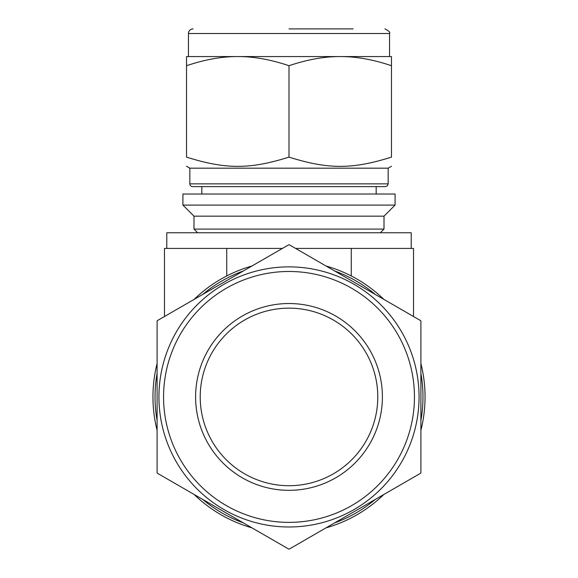 <?xml version="1.0" encoding="UTF-8"?>
<svg xmlns="http://www.w3.org/2000/svg" width="578" height="578" viewBox="0 0 578 578"><rect width="100%" height="100%" fill="white"/><g stroke="black" fill="none" stroke-linecap="round" stroke-linejoin="round"><path stroke-width="0.87" d="M391.479 65.711L391.479 157.115C391.479 169.441 391.479 169.441 391.479 157.115C391.479 169.441 391.479 169.441 391.479 157.115C352.291 169.441 328.188 169.441 289 157.115C249.812 169.441 225.709 169.441 186.521 157.115C186.521 169.441 186.521 169.441 186.521 157.115C186.521 169.441 186.521 169.441 186.521 157.115L186.521 65.711C204.179 59.78 220.63 56.731 235.875 56.572L239.646 56.572C254.891 56.731 271.349 59.78 289 65.711C306.651 59.78 323.109 56.731 338.354 56.572L342.125 56.572C357.37 56.731 373.822 59.78 391.479 65.711L391.479 56.572L342.125 56.572M235.875 56.572L186.521 56.572L186.521 65.711M289 65.711L289 157.115M338.354 56.572L239.646 56.572M289 194.02L182.923 194.02L182.923 205.089L395.077 205.089L395.077 194.02L289 194.02M289 28.9L353.107 28.9M384.926 28.9C388.994 30.974 390.533 32.513 389.543 33.51L188.457 33.51A4.61 4.61 0 0 1 193.074 28.9M391.479 166.262L388.156 168.184L189.844 168.184L186.521 166.262M385.389 186.629L192.611 186.629A2.767 2.767 0 0 1 189.844 183.862L388.156 183.862L387.361 185.805L385.389 186.629M395.077 205.089L384.009 216.158L193.991 216.158L182.923 205.089M384.009 216.158L384.009 229.069L193.991 229.069L193.991 216.158M289.231 549.1L420.668 473.216A152.173 152.173 0 0 0 420.9 472.811L420.9 321.036A152.173 152.173 0 0 0 420.668 320.638L289.231 244.754A152.173 152.173 0 0 0 289 244.747A152.173 152.173 0 0 0 288.769 244.754L157.332 320.638A152.173 152.173 0 0 0 157.1 321.036L157.1 472.811A152.173 152.173 0 0 0 157.332 473.216L288.769 549.1A152.173 152.173 0 0 0 289.231 549.1M251.929 266.017A136.054 136.054 0 0 0 194.165 299.368M157.1 363.576A136.054 136.054 0 0 0 157.1 430.278A136.054 136.054 0 0 1 157.1 363.576M194.165 494.479A136.054 136.054 0 0 0 251.929 527.83A136.054 136.054 0 0 1 194.165 494.479M326.071 527.83A136.054 136.054 0 0 0 383.835 494.479A136.054 136.054 0 0 1 326.071 527.83M420.9 430.278A136.054 136.054 0 0 0 420.9 363.576A136.054 136.054 0 0 1 420.9 430.278M383.835 299.368A136.054 136.054 0 0 0 326.071 266.017M243.389 270.952A133.98 133.98 0 0 0 202.705 294.44M157.1 373.431A133.98 133.98 0 0 0 157.1 420.416M202.705 499.414A133.98 133.98 0 0 0 243.389 522.902M334.611 522.902A133.98 133.98 0 0 0 375.295 499.414M420.9 420.416A133.98 133.98 0 0 0 420.9 373.431M375.295 294.44A133.98 133.98 0 0 0 334.611 270.952M289 303.529A93.39 93.39 0 0 0 208.116 443.622A93.39 93.39 0 0 0 369.884 443.622A93.39 93.39 0 0 0 289 303.529M289 308.146A88.781 88.781 0 0 0 212.112 441.317A88.781 88.781 0 0 0 365.888 441.317A88.781 88.781 0 0 0 289 308.146M289 266.87A130.057 130.057 0 0 0 158.943 396.927A130.057 130.057 0 0 0 289 526.984A130.057 130.057 0 0 0 419.057 396.927A130.057 130.057 0 0 0 289 266.87M411.218 248.417L411.218 232.761L166.782 232.761L166.782 248.417M164.477 316.513L164.477 248.417L282.411 248.417M295.589 248.417L413.523 248.417L413.523 316.513M414.448 396.927A125.448 125.448 0 0 0 226.28 288.285A125.448 125.448 0 0 0 226.28 505.562A125.448 125.448 0 0 0 414.448 396.927A125.448 125.448 0 0 0 226.28 288.285A125.448 125.448 0 0 0 226.28 505.562A125.448 125.448 0 0 0 414.448 396.927M226.735 275.952L226.735 248.417M351.265 275.952L351.265 248.417M188.457 33.51L188.457 56.572M389.543 33.51L389.543 56.572M189.844 168.184L189.844 183.862M388.156 168.184L388.156 183.862M201.83 186.629L201.83 194.02M376.17 186.629L376.17 194.02M380.317 232.761L384.009 229.069M197.683 232.761L193.991 229.069"/></g></svg>
